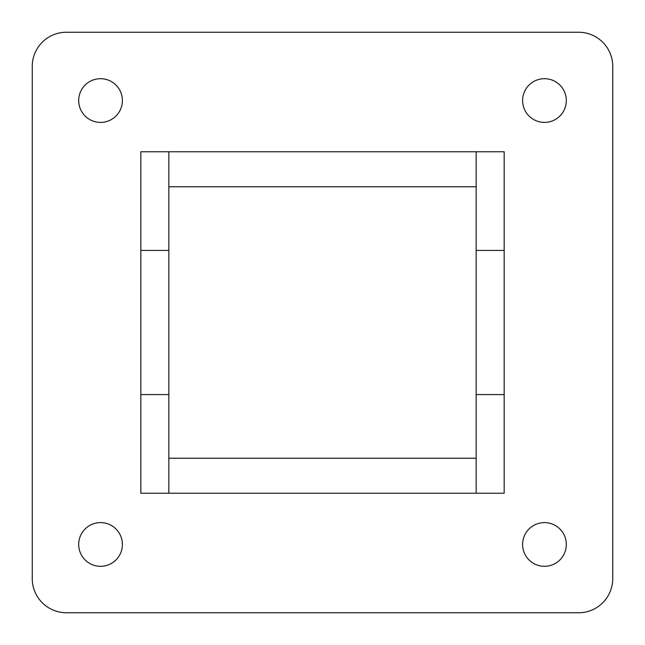 <?xml version="1.0" encoding="UTF-8"?>
<svg xmlns="http://www.w3.org/2000/svg" width="645" height="645" viewBox="0 0 645 645"><rect width="100%" height="100%" fill="white"/><g stroke="black" fill="none" stroke-linecap="round" stroke-linejoin="round"><path stroke-width="0.97" d="M544.453 78.69A21.857 21.857 0 0 0 522.603 100.547A21.857 21.857 0 0 0 544.453 122.397A21.857 21.857 0 0 0 566.31 100.547A21.857 21.857 0 0 0 544.453 78.69M100.547 78.69A21.857 21.857 0 0 0 78.69 100.547A21.857 21.857 0 0 0 100.547 122.397A21.857 21.857 0 0 0 122.397 100.547A21.857 21.857 0 0 0 100.547 78.69M544.453 522.603A21.857 21.857 0 0 0 522.603 544.453A21.857 21.857 0 0 0 544.453 566.31A21.857 21.857 0 0 0 566.31 544.453A21.857 21.857 0 0 0 544.453 522.603M100.547 522.603A21.857 21.857 0 0 0 78.69 544.453A21.857 21.857 0 0 0 100.547 566.31A21.857 21.857 0 0 0 122.397 544.453A21.857 21.857 0 0 0 100.547 522.603M612.75 578.605L612.75 66.395A34.145 34.145 0 0 0 578.605 32.25L66.395 32.25A34.145 34.145 0 0 0 32.25 66.395L32.25 578.605A34.145 34.145 0 0 0 66.395 612.75L578.605 612.75A34.145 34.145 0 0 0 612.75 578.605M476.163 250.413L476.163 151.769L168.837 151.769L168.837 250.413L140.836 250.413L140.836 493.231L476.163 493.231L476.163 394.587L504.164 394.587L504.164 250.413L476.163 250.413L476.163 394.587M168.837 493.231L168.837 250.413M168.837 151.769L140.836 151.769L140.836 250.413M504.164 394.587L504.164 493.231L476.163 493.231M504.164 250.413L504.164 151.769L476.163 151.769M168.837 394.587L140.836 394.587M168.837 186.768L476.163 186.768M476.163 458.232L168.837 458.232"/></g></svg>
